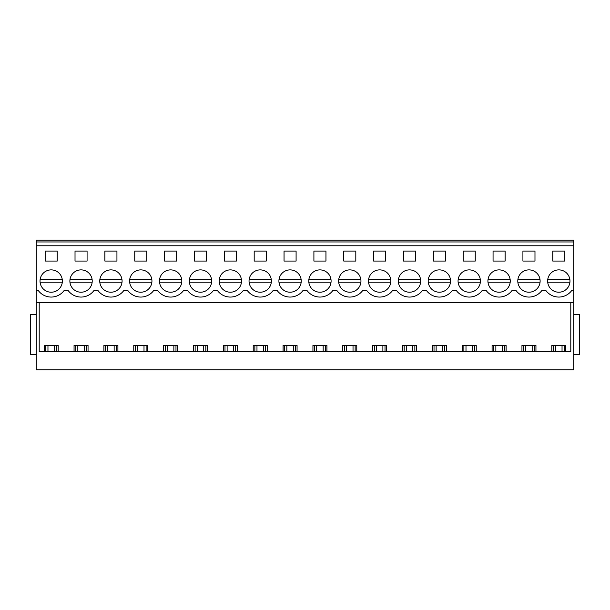 <?xml version="1.0" encoding="UTF-8"?>
<svg xmlns="http://www.w3.org/2000/svg" width="610" height="610" viewBox="0 0 610 610"><rect width="100%" height="100%" fill="white"/><g stroke="black" fill="none" stroke-linecap="round" stroke-linejoin="round"><path stroke-width="0.91" d="M36.257 354.318L30.5 354.318L30.5 314.463L36.257 314.463M36.257 245.777L573.743 245.777L573.743 369.805L36.257 369.805L36.257 240.195L573.743 240.195L573.743 241.956L36.257 241.956M56.539 351.467L56.539 345.412M44.194 351.467L44.194 345.412L58.186 345.412L58.186 351.467M45.841 351.467L45.841 345.412M570.8 302.415L570.8 351.467L39.2 351.467L39.2 302.415L39.2 351.467M573.743 302.415L36.257 302.415M573.743 290.452L571.776 290.452A16.02 16.02 0 0 1 545.843 290.452L541.916 290.452A16.02 16.02 0 0 1 515.984 290.452L512.057 290.452A16.02 16.02 0 0 1 486.124 290.452L482.197 290.452A16.02 16.02 0 0 1 456.265 290.452L452.338 290.452A16.02 16.02 0 0 1 426.405 290.452L422.478 290.452A16.02 16.02 0 0 1 396.546 290.452L392.619 290.452A16.02 16.02 0 0 1 366.686 290.452L362.759 290.452A16.02 16.02 0 0 1 336.827 290.452L332.892 290.452A16.02 16.02 0 0 1 306.967 290.452L303.033 290.452A16.02 16.02 0 0 1 277.108 290.452L273.173 290.452A16.02 16.02 0 0 1 247.241 290.452L243.314 290.452A16.02 16.02 0 0 1 217.381 290.452L213.454 290.452A16.02 16.02 0 0 1 187.522 290.452L183.595 290.452A16.02 16.02 0 0 1 157.662 290.452L153.735 290.452A16.02 16.02 0 0 1 127.803 290.452L123.876 290.452A16.02 16.02 0 0 1 97.943 290.452L94.016 290.452A16.02 16.02 0 0 1 68.084 290.452L64.157 290.452A16.02 16.02 0 0 1 38.224 290.452L36.257 290.452M564.837 261.065L552.782 261.065L552.782 251.068L564.837 251.068L564.837 261.065M284.046 251.068L296.094 251.068L296.094 261.065L284.046 261.065L284.046 251.068M206.515 261.065L194.468 261.065L194.468 251.068L206.515 251.068L206.515 261.065M105.553 271.244A11.171 11.171 0 0 1 120.711 275.69A11.171 11.171 0 0 1 116.266 290.848A11.171 11.171 0 0 1 101.107 286.403A11.171 11.171 0 0 1 105.553 271.244M116.937 261.065L104.882 261.065L104.882 251.068L116.937 251.068L116.937 261.065M463.874 271.244A11.171 11.171 0 0 1 479.033 275.69A11.171 11.171 0 0 1 474.588 290.848A11.171 11.171 0 0 1 459.429 286.403A11.171 11.171 0 0 1 463.874 271.244M534.978 261.065L522.922 261.065L522.922 251.068L534.978 251.068L534.978 261.065M523.593 271.244A11.171 11.171 0 0 1 538.752 275.69A11.171 11.171 0 0 1 534.307 290.848A11.171 11.171 0 0 1 519.148 286.403A11.171 11.171 0 0 1 523.593 271.244M505.118 261.065L505.118 251.068L493.063 251.068L493.063 261.065L505.118 261.065M504.447 290.848A11.171 11.171 0 0 1 489.289 286.403A11.171 11.171 0 0 1 493.734 271.244A11.171 11.171 0 0 1 508.892 275.69A11.171 11.171 0 0 1 504.447 290.848A11.171 11.171 0 0 0 510.12 282.811L488.061 282.811M433.344 251.068L445.391 251.068L445.391 261.065L433.344 261.065L433.344 251.068M344.437 271.244A11.171 11.171 0 0 1 359.587 275.69A11.171 11.171 0 0 1 355.142 290.848A11.171 11.171 0 0 1 339.991 286.403A11.171 11.171 0 0 1 344.437 271.244M355.813 261.065L343.765 261.065L343.765 251.068L355.813 251.068L355.813 261.065M325.282 290.848A11.171 11.171 0 0 1 310.132 286.403A11.171 11.171 0 0 1 314.577 271.244A11.171 11.171 0 0 1 329.728 275.69A11.171 11.171 0 0 1 325.282 290.848A11.171 11.171 0 0 0 330.955 282.811L308.904 282.811M313.906 251.068L313.906 261.065L325.954 261.065L325.954 251.068L313.906 251.068M235.704 290.848A11.171 11.171 0 0 1 220.546 286.403A11.171 11.171 0 0 1 224.998 271.244A11.171 11.171 0 0 1 240.149 275.69A11.171 11.171 0 0 1 235.704 290.848A11.171 11.171 0 0 0 241.377 282.811L219.325 282.811M236.375 261.065L236.375 251.068L224.327 251.068L224.327 261.065L236.375 261.065M195.139 271.244A11.171 11.171 0 0 1 210.29 275.69A11.171 11.171 0 0 1 205.844 290.848A11.171 11.171 0 0 1 190.686 286.403A11.171 11.171 0 0 1 195.139 271.244M146.797 261.065L146.797 251.068L134.749 251.068L134.749 261.065L146.797 261.065M165.279 271.244A11.171 11.171 0 0 1 180.43 275.69A11.171 11.171 0 0 1 175.985 290.848A11.171 11.171 0 0 1 160.826 286.403A11.171 11.171 0 0 1 165.279 271.244M164.608 251.068L176.656 251.068L176.656 261.065L164.608 261.065L164.608 251.068M87.078 261.065L75.022 261.065L75.022 251.068L87.078 251.068L87.078 261.065M75.693 271.244A11.171 11.171 0 0 1 90.852 275.69A11.171 11.171 0 0 1 86.406 290.848A11.171 11.171 0 0 1 71.248 286.403A11.171 11.171 0 0 1 75.693 271.244M475.251 261.065L475.251 251.068L463.203 251.068L463.203 261.065L475.251 261.065M254.187 251.068L266.235 251.068L266.235 261.065L254.187 261.065L254.187 251.068M254.858 271.244A11.171 11.171 0 0 1 270.009 275.69A11.171 11.171 0 0 1 265.563 290.848A11.171 11.171 0 0 1 250.413 286.403A11.171 11.171 0 0 1 254.858 271.244M415.532 261.065L403.484 261.065L403.484 251.068L415.532 251.068L415.532 261.065M404.155 271.244A11.171 11.171 0 0 1 419.314 275.69A11.171 11.171 0 0 1 414.861 290.848A11.171 11.171 0 0 1 399.71 286.403A11.171 11.171 0 0 1 404.155 271.244M385.673 261.065L385.673 251.068L373.625 251.068L373.625 261.065L385.673 261.065M434.015 271.244A11.171 11.171 0 0 1 449.173 275.69A11.171 11.171 0 0 1 444.72 290.848A11.171 11.171 0 0 1 429.57 286.403A11.171 11.171 0 0 1 434.015 271.244M57.218 261.065L57.218 251.068L45.163 251.068L45.163 261.065L57.218 261.065M45.834 271.244A11.171 11.171 0 0 1 60.992 275.69A11.171 11.171 0 0 1 56.547 290.848A11.171 11.171 0 0 1 41.389 286.403A11.171 11.171 0 0 1 45.834 271.244M284.717 271.244A11.171 11.171 0 0 1 299.868 275.69A11.171 11.171 0 0 1 295.423 290.848A11.171 11.171 0 0 1 280.272 286.403A11.171 11.171 0 0 1 284.717 271.244M135.412 271.244A11.171 11.171 0 0 1 150.571 275.69A11.171 11.171 0 0 1 146.125 290.848A11.171 11.171 0 0 1 130.967 286.403A11.171 11.171 0 0 1 135.412 271.244M553.453 271.244A11.171 11.171 0 0 1 568.611 275.69A11.171 11.171 0 0 1 564.166 290.848A11.171 11.171 0 0 1 549.008 286.403A11.171 11.171 0 0 1 553.453 271.244M374.296 271.244A11.171 11.171 0 0 1 389.454 275.69A11.171 11.171 0 0 1 385.001 290.848A11.171 11.171 0 0 1 369.851 286.403A11.171 11.171 0 0 1 374.296 271.244M573.743 245.777L573.743 241.956M74.054 351.467L74.054 345.412L88.046 345.412L88.046 351.467M103.913 351.467L103.913 345.412L117.905 345.412L117.905 351.467M133.773 351.467L133.773 345.412L147.765 345.412L147.765 351.467M163.632 351.467L163.632 345.412L177.624 345.412L177.624 351.467M193.492 351.467L193.492 345.412L207.484 345.412L207.484 351.467M223.359 351.467L223.359 345.412L237.343 345.412L237.343 351.467M253.219 351.467L253.219 345.412L267.203 345.412L267.203 351.467M283.078 351.467L283.078 345.412L297.062 345.412L297.062 351.467M312.938 351.467L312.938 345.412L326.922 345.412L326.922 351.467M342.797 351.467L342.797 345.412L356.781 345.412L356.781 351.467M372.657 351.467L372.657 345.412L386.641 345.412L386.641 351.467M402.516 351.467L402.516 345.412L416.508 345.412L416.508 351.467M432.376 351.467L432.376 345.412L446.367 345.412L446.367 351.467M462.235 351.467L462.235 345.412L476.227 345.412L476.227 351.467M492.095 351.467L492.095 345.412L506.087 345.412L506.087 351.467M521.954 351.467L521.954 345.412L535.946 345.412L535.946 351.467M551.814 351.467L551.814 345.412L565.805 345.412L565.805 351.467M86.399 351.467L86.399 345.412M75.701 351.467L75.701 345.412M116.258 351.467L116.258 345.412M105.56 351.467L105.56 345.412M146.118 351.467L146.118 345.412M135.42 351.467L135.42 345.412M175.977 351.467L175.977 345.412M165.279 351.467L165.279 345.412M205.837 351.467L205.837 345.412M195.139 351.467L195.139 345.412M235.696 351.467L235.696 345.412M224.998 351.467L224.998 345.412M265.556 351.467L265.556 345.412M254.858 351.467L254.858 345.412M295.415 351.467L295.415 345.412M284.717 351.467L284.717 345.412M325.282 351.467L325.282 345.412M314.585 351.467L314.585 345.412M355.142 351.467L355.142 345.412M344.444 351.467L344.444 345.412M385.001 351.467L385.001 345.412M374.304 351.467L374.304 345.412M414.861 351.467L414.861 345.412M404.163 351.467L404.163 345.412M444.72 351.467L444.72 345.412M434.023 351.467L434.023 345.412M474.58 351.467L474.58 345.412M463.882 351.467L463.882 345.412M504.439 351.467L504.439 345.412M493.742 351.467L493.742 345.412M534.299 351.467L534.299 345.412M523.601 351.467L523.601 345.412M573.743 314.463L579.5 314.463L579.5 354.318L573.743 354.318M564.159 351.467L564.159 345.412M553.461 351.467L553.461 345.412M41.389 286.403A11.171 11.171 0 0 0 53.085 292.053M56.547 290.848A11.171 11.171 0 0 0 62.22 282.811L40.161 282.811M62.22 279.281L40.161 279.281M71.248 286.403A11.171 11.171 0 0 0 82.945 292.053M86.406 290.848A11.171 11.171 0 0 0 92.079 282.811L70.02 282.811M92.079 279.281L70.02 279.281M101.107 286.403A11.171 11.171 0 0 0 112.804 292.053M116.266 290.848A11.171 11.171 0 0 0 121.939 282.811L99.88 282.811M121.939 279.281L99.88 279.281M130.967 286.403A11.171 11.171 0 0 0 142.671 292.053M146.125 290.848A11.171 11.171 0 0 0 151.798 282.811L129.739 282.811M151.798 279.281L129.739 279.281M160.826 286.403A11.171 11.171 0 0 0 172.531 292.053M175.985 290.848A11.171 11.171 0 0 0 181.658 282.811L159.599 282.811M181.658 279.281L159.599 279.281M190.686 286.403A11.171 11.171 0 0 0 202.39 292.053M205.844 290.848A11.171 11.171 0 0 0 211.517 282.811L189.458 282.811M211.517 279.281L189.458 279.281M220.546 286.403A11.171 11.171 0 0 0 232.25 292.053M241.377 279.281L219.325 279.281M250.413 286.403A11.171 11.171 0 0 0 262.109 292.053M265.563 290.848A11.171 11.171 0 0 0 271.236 282.811L249.185 282.811M271.236 279.281L249.185 279.281M280.272 286.403A11.171 11.171 0 0 0 291.969 292.053M295.423 290.848A11.171 11.171 0 0 0 301.096 282.811L279.044 282.811M301.096 279.281L279.044 279.281M310.132 286.403A11.171 11.171 0 0 0 321.828 292.053M330.955 279.281L308.904 279.281M339.991 286.403A11.171 11.171 0 0 0 351.688 292.053M355.142 290.848A11.171 11.171 0 0 0 360.815 282.811L338.763 282.811M360.815 279.281L338.763 279.281M369.851 286.403A11.171 11.171 0 0 0 381.547 292.053M385.001 290.848A11.171 11.171 0 0 0 390.674 282.811L368.623 282.811M390.674 279.281L368.623 279.281M399.71 286.403A11.171 11.171 0 0 0 411.407 292.053M414.861 290.848A11.171 11.171 0 0 0 420.542 282.811L398.483 282.811M420.542 279.281L398.483 279.281M429.57 286.403A11.171 11.171 0 0 0 441.266 292.053M444.72 290.848A11.171 11.171 0 0 0 450.401 282.811L428.342 282.811M450.401 279.281L428.342 279.281M459.429 286.403A11.171 11.171 0 0 0 471.126 292.053M474.588 290.848A11.171 11.171 0 0 0 480.261 282.811L458.201 282.811M480.261 279.281L458.201 279.281M489.289 286.403A11.171 11.171 0 0 0 500.985 292.053M510.12 279.281L488.061 279.281M519.148 286.403A11.171 11.171 0 0 0 530.845 292.053M534.307 290.848A11.171 11.171 0 0 0 539.98 282.811L517.92 282.811M539.98 279.281L517.92 279.281M549.008 286.403A11.171 11.171 0 0 0 560.704 292.053M564.166 290.848A11.171 11.171 0 0 0 569.839 282.811L547.78 282.811M569.839 279.281L547.78 279.281M47.961 351.467L47.961 345.412M54.42 351.467L54.42 345.412M77.821 351.467L77.821 345.412M84.287 351.467L84.287 345.412M107.68 351.467L107.68 345.412M114.146 351.467L114.146 345.412M137.54 351.467L137.54 345.412M144.006 351.467L144.006 345.412M167.399 351.467L167.399 345.412M173.865 351.467L173.865 345.412M197.259 351.467L197.259 345.412M203.725 351.467L203.725 345.412M227.118 351.467L227.118 345.412M233.584 351.467L233.584 345.412M256.978 351.467L256.978 345.412M263.444 351.467L263.444 345.412M286.837 351.467L286.837 345.412M293.303 351.467L293.303 345.412M316.697 351.467L316.697 345.412M323.163 351.467L323.163 345.412M346.556 351.467L346.556 345.412M353.022 351.467L353.022 345.412M376.416 351.467L376.416 345.412M382.882 351.467L382.882 345.412M406.275 351.467L406.275 345.412M412.741 351.467L412.741 345.412M436.135 351.467L436.135 345.412M442.601 351.467L442.601 345.412M465.994 351.467L465.994 345.412M472.46 351.467L472.46 345.412M495.854 351.467L495.854 345.412M502.32 351.467L502.32 345.412M525.713 351.467L525.713 345.412M532.179 351.467L532.179 345.412M555.58 351.467L555.58 345.412M562.039 351.467L562.039 345.412"/></g></svg>
